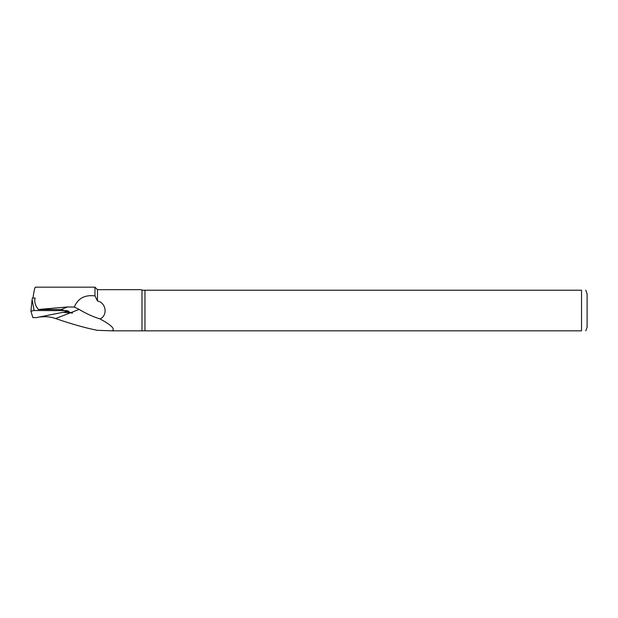 <?xml version="1.0" encoding="UTF-8"?>
<svg xmlns="http://www.w3.org/2000/svg" width="618" height="618" viewBox="0 0 618 618"><rect width="100%" height="100%" fill="white"/><g stroke="black" fill="none" stroke-linecap="round" stroke-linejoin="round"><path stroke-width="0.93" d="M39.691 316.964L42.348 316.802C46.914 316.447 51.34 317.026 55.62 318.54C71.518 324.041 85.408 327.965 97.289 330.313L112.082 330.839C115.458 329.1 111.449 325.138 100.07 318.942C92.939 316.756 85.979 313.573 79.174 309.402L74.284 307.084L67.764 306.937L38.386 309.502L60.997 309.564L72.623 313.063L63.059 312.306M35.38 287.161C34.786 287.416 33.998 290.97 33.024 297.814M67.37 310.63L34.121 310.537L32.121 299.738L32.337 298.046L35.172 298.054C34.067 301.561 35.141 305.377 38.386 309.502M100.07 318.942C108.135 315.25 105.91 302.511 97.474 300.981L94.971 295.898C84.797 294.608 77.907 298.339 74.284 307.084M94.971 295.898L94.971 287.161L35.234 287.161M581.538 330.839L144.967 330.839L144.967 290.221L581.538 290.221C587.525 290.221 587.525 290.221 581.538 290.221L581.538 330.839C587.525 330.839 587.525 330.839 581.538 330.839C587.525 330.839 587.525 330.839 581.538 330.839M587.1 327.223L587.1 293.836L587.1 327.223L585.764 330.839M144.967 330.839L141.986 330.839L141.986 290.221L144.967 290.221M97.474 300.981L97.474 289.664L94.971 287.161M141.986 330.839L112.082 330.839M97.474 289.664L141.429 289.664L141.986 290.221M30.908 311.124L32.121 299.738L30.9 311.155L32.87 317.629L36.292 317.637L68.768 311.14M30.9 311.155L34.121 310.537M70.506 312.762L55.62 318.54M42.348 316.802L44.295 316.045M60.997 309.564L67.764 306.937M79.174 309.402L71.433 312.407M585.764 290.221L587.1 293.836"/></g></svg>
